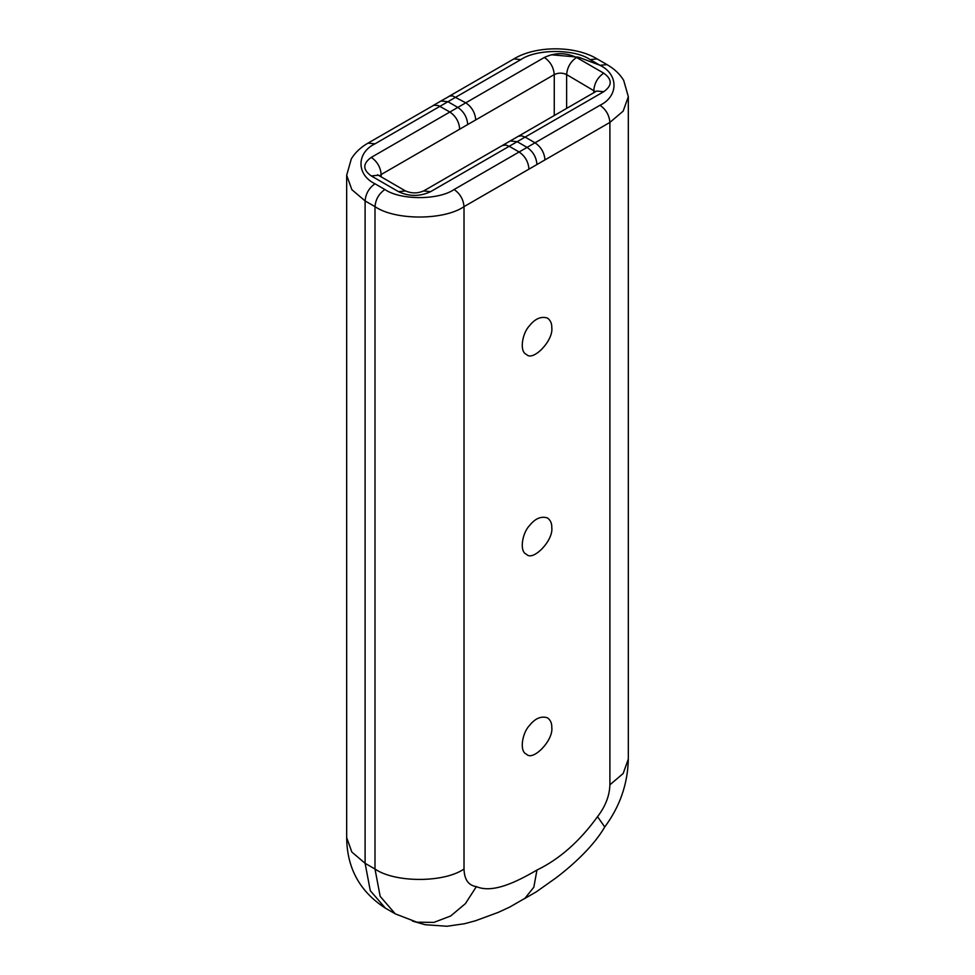 <?xml version="1.0" encoding="UTF-8"?>
<svg xmlns="http://www.w3.org/2000/svg" width="975" height="975" viewBox="0 0 975 975"><rect width="100%" height="100%" fill="white"/><g stroke="black" fill="none" stroke-linecap="round" stroke-linejoin="round"><path stroke-width="1.46" d="M459.7 129.175C459.14 121.887 455.861 116.171 449.865 112.015L371.292 157.377C377.252 161.558 380.543 167.261 381.176 174.513L467.72 124.544C467.135 117.268 463.832 111.564 457.823 107.421L449.865 112.015L438.323 105.519L433.753 105.263L368.002 143.13C360.75 147.286 355.192 152.527 351.329 158.827L346.673 175.232L351.853 189.662L365.101 200.923L374.997 206.639C395.021 220.496 443.978 220.496 464.015 206.639L609.899 122.411L623.147 111.15L628.327 96.708L623.671 80.316C619.808 74.002 614.25 68.774 606.998 64.618L597.102 58.902C575.116 45.472 535.884 45.472 513.886 58.902L520.882 59.597C536.457 48.811 574.531 48.811 590.119 59.597L600.003 65.301C618.674 74.295 618.674 96.281 600.003 105.276L535.019 142.801L525.135 137.085L603.708 91.711L596.724 91.016L518.164 136.378L521.369 135.757L525.135 137.085L517.177 141.68L510.217 140.961L423.638 190.954C417.605 193.525 411.548 193.525 405.478 190.954L377.569 174.757M603.708 91.711C612.385 85.532 612.385 79.341 603.708 73.162L576.518 57.452C565.805 52.443 555.08 52.443 544.367 57.452L465.782 102.826C471.815 106.958 475.13 112.661 475.739 119.925L554.263 74.588C558.383 72.662 562.502 72.662 566.621 74.588L595.542 91.699M371.292 157.377C362.615 163.568 362.615 169.76 371.292 175.939L398.482 191.648C409.195 196.645 419.92 196.645 430.633 191.648L509.218 146.274L505.879 145.031L502.235 145.58M544.964 159.888C544.367 152.624 541.052 146.933 535.019 142.801L527.061 147.396L517.177 141.68L509.218 146.274L519.102 151.99L454.118 189.503C438.543 200.289 400.469 200.289 384.881 189.503L374.997 183.788C356.326 174.793 356.326 152.819 374.997 143.825L447.939 101.705L457.823 107.421L465.782 102.826L452.571 95.867L449.694 96.05L440.98 100.986L447.939 101.705L520.882 59.597M432.997 105.605L440.98 100.986M528.938 169.15C528.401 161.85 525.123 156.122 519.102 151.99L527.061 147.396C533.069 151.539 536.36 157.243 536.957 164.519M551.789 327.685C553.617 340.75 532.667 361.957 526.463 354.413C519.151 351.804 522.161 333.218 529.535 325.699C535.165 318.63 541.137 316.095 547.438 318.069C550.473 320.263 551.923 323.468 551.789 327.685M551.789 527.548C553.617 540.613 532.667 561.819 526.463 554.275C519.151 551.667 522.161 533.069 529.535 525.562C535.165 518.493 541.137 515.958 547.438 517.932C550.473 520.126 551.923 523.319 551.789 527.548M551.789 727.411C553.617 740.476 532.667 761.682 526.463 754.138C519.151 751.53 522.161 732.932 529.535 725.412C535.165 718.356 541.137 715.808 547.438 717.795C550.473 719.977 551.923 723.182 551.789 727.411M454.118 189.503C460.078 193.672 463.381 199.387 464.015 206.639L464.015 869.03C464.344 879.608 468.463 885.471 476.373 886.616L465.404 903.63L450.682 915.988L433.875 922.399L416.861 922.179L395.277 913.855L380.177 896.366L374.997 869.03L374.997 206.639C375.619 199.387 378.922 193.672 384.881 189.503M476.373 886.616C492.68 893.636 516.226 882.119 536.957 870.041L533.837 887.189L524.916 898.328L509.681 907.091L498.286 912.368L475.41 920.79L464.539 923.715L447.05 926.25L425.149 924.714L412.474 921.095M597.529 816.672L604.744 826.971C619.893 806.557 627.754 783.937 628.327 759.111L623.147 773.541L609.899 784.802C609.558 795.758 605.438 806.386 597.529 816.672C579.552 841.449 559.357 859.243 536.957 870.041M603.708 73.162C597.748 77.33 594.457 83.033 593.824 90.285L593.824 92.698M576.518 57.452C570.546 61.62 567.255 67.336 566.621 74.588L566.621 108.396M544.367 57.452C550.339 61.62 553.629 67.336 554.263 74.588L554.263 115.537M467.72 124.544L475.739 119.925M371.292 175.939L378.276 175.244M379.458 175.927L381.176 174.513L381.176 176.926M398.482 191.648L405.478 190.954M430.633 191.648L423.638 190.954M590.119 59.597L597.102 58.902M606.998 64.618L600.003 65.301L578.577 57.196L551.192 54.746M600.003 105.276C605.975 109.444 609.265 115.16 609.899 122.411L609.899 784.802M374.997 183.788C369.025 187.968 365.735 193.672 365.101 200.923L365.101 863.314L374.997 869.03C395.021 882.887 443.978 882.887 464.015 869.03M374.997 143.825L368.002 143.13M395.277 913.855L385.381 908.139L370.281 890.662L365.101 863.314L351.853 852.053L346.673 837.622L346.673 175.232M518.127 136.403L510.217 140.961M448.902 96.415L513.886 58.902M628.327 96.708L628.327 759.111M385.381 908.139C359.872 891.686 346.966 868.177 346.673 837.622M604.756 826.934C594.214 845.227 574.324 864.008 555.982 877.902L536.323 891.832L523.88 899.011"/></g></svg>
